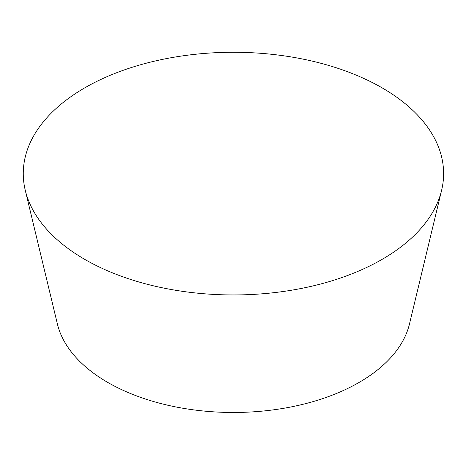 <?xml version="1.0" encoding="UTF-8"?>
<svg xmlns="http://www.w3.org/2000/svg" width="466" height="466" viewBox="0 0 466 466"><rect width="100%" height="100%" fill="white"/><g stroke="black" fill="none" stroke-linecap="round" stroke-linejoin="round"><path stroke-width="0.7" d="M382.05 87.812A210.172 121.341 0 0 0 139.823 64.972A210.172 121.341 0 0 0 25.263 190.291A210.172 121.341 0 0 0 84.824 259.411A210.172 121.341 0 0 0 300.296 288.646A210.172 121.341 0 0 0 441.611 190.291A210.172 121.341 0 0 0 382.05 87.812M25.263 190.291L57.388 323.969A177.732 102.613 0 0 0 107.763 382.423A177.732 102.613 0 0 0 289.98 407.15A177.732 102.613 0 0 0 409.48 323.969L441.611 190.291"/></g></svg>
